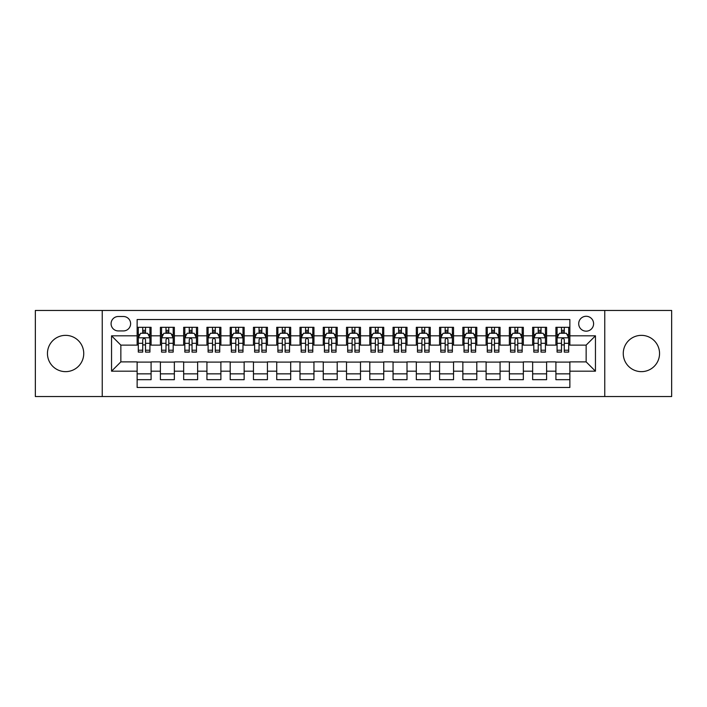 <?xml version="1.0" encoding="UTF-8"?>
<svg xmlns="http://www.w3.org/2000/svg" width="707" height="707" viewBox="0 0 707 707"><rect width="100%" height="100%" fill="white"/><g stroke="black" fill="none" stroke-linecap="round" stroke-linejoin="round"><path stroke-width="1.06" d="M641.408 335.357A18.143 18.143 0 0 0 623.256 353.5A18.143 18.143 0 0 0 641.408 371.643A18.143 18.143 0 0 0 659.551 353.5A18.143 18.143 0 0 0 641.408 335.357M65.592 335.357A18.143 18.143 0 0 0 47.449 353.5A18.143 18.143 0 0 0 65.592 371.643A18.143 18.143 0 0 0 83.744 353.5A18.143 18.143 0 0 0 65.592 335.357M586.147 316.276A7.441 7.441 0 0 0 578.706 323.718A7.441 7.441 0 0 0 586.147 331.168A7.441 7.441 0 0 0 593.597 323.718A7.441 7.441 0 0 0 586.147 316.276M604.759 396.539L671.65 396.539L671.65 310.461L604.759 310.461L604.759 396.539L102.241 396.539L102.241 310.461L35.35 310.461L35.35 396.539L102.241 396.539M569.869 327.323L555.905 327.323L555.905 335.816L546.599 335.816L546.599 345.122L555.905 345.122L555.905 335.816M546.599 335.816L546.599 327.323L532.645 327.323L532.645 335.816L523.339 335.816L523.339 345.122L532.645 345.122L532.645 335.816M523.339 335.816L523.339 327.323L509.376 327.323L509.376 335.816L500.07 335.816L500.07 345.122L509.376 345.122L509.376 335.816M500.07 335.816L500.07 327.323L486.107 327.323L486.107 335.816L476.801 335.816L476.801 345.122L486.107 345.122L486.107 335.816M476.801 335.816L476.801 327.323L462.846 327.323L462.846 335.816L453.541 335.816L453.541 345.122L462.846 345.122L462.846 335.816M453.541 335.816L453.541 327.323L439.577 327.323L439.577 335.816L430.271 335.816L430.271 345.122L439.577 345.122L439.577 335.816M430.271 335.816L430.271 327.323L416.317 327.323L416.317 335.816L407.011 335.816L407.011 345.122L416.317 345.122L416.317 335.816M407.011 335.816L407.011 327.323L393.048 327.323L393.048 335.816L383.742 335.816L383.742 345.122L393.048 345.122L393.048 335.816M383.742 335.816L383.742 327.323L369.788 327.323L369.788 335.816L360.482 335.816L360.482 345.122L369.788 345.122L369.788 335.816M360.482 335.816L360.482 327.323L346.518 327.323L346.518 335.816L337.212 335.816L337.212 345.122L346.518 345.122L346.518 335.816M337.212 335.816L337.212 327.323L323.258 327.323L323.258 335.816L313.952 335.816L313.952 345.122L323.258 345.122L323.258 335.816M313.952 335.816L313.952 327.323L299.989 327.323L299.989 335.816L290.683 335.816L290.683 345.122L299.989 345.122L299.989 335.816M290.683 335.816L290.683 327.323L276.729 327.323L276.729 335.816L267.423 335.816L267.423 345.122L276.729 345.122L276.729 335.816M267.423 335.816L267.423 327.323L253.46 327.323L253.46 335.816L244.154 335.816L244.154 345.122L253.46 345.122L253.46 335.816M244.154 335.816L244.154 327.323L230.199 327.323L230.199 335.816L220.893 335.816L220.893 345.122L230.199 345.122L230.199 335.816M220.893 335.816L220.893 327.323L206.93 327.323L206.93 335.816L197.624 335.816L197.624 345.122L206.93 345.122L206.93 335.816M197.624 335.816L197.624 327.323L183.661 327.323L183.661 335.816L174.355 335.816L174.355 345.122L183.661 345.122L183.661 335.816M174.355 335.816L174.355 327.323L160.401 327.323L160.401 345.122L151.095 345.122L151.095 327.323L137.131 327.323M137.131 379.677L151.095 379.677L151.095 361.878L160.401 361.878L160.401 379.677L174.355 379.677L174.355 361.878L183.661 361.878L183.661 371.184L174.355 371.184M183.661 371.184L183.661 379.677L197.624 379.677L197.624 361.878L206.93 361.878L206.93 371.184L197.624 371.184M206.93 371.184L206.93 379.677L220.893 379.677L220.893 361.878L230.199 361.878L230.199 371.184L220.893 371.184M230.199 371.184L230.199 379.677L244.154 379.677L244.154 361.878L253.46 361.878L253.46 371.184L244.154 371.184M253.46 371.184L253.46 379.677L267.423 379.677L267.423 361.878L276.729 361.878L276.729 371.184L267.423 371.184M276.729 371.184L276.729 379.677L290.683 379.677L290.683 361.878L299.989 361.878L299.989 371.184L290.683 371.184M299.989 371.184L299.989 379.677L313.952 379.677L313.952 361.878L323.258 361.878L323.258 371.184L313.952 371.184M323.258 371.184L323.258 379.677L337.212 379.677L337.212 361.878L346.518 361.878L346.518 371.184L337.212 371.184M346.518 371.184L346.518 379.677L360.482 379.677L360.482 361.878L369.788 361.878L369.788 371.184L360.482 371.184M369.788 371.184L369.788 379.677L383.742 379.677L383.742 361.878L393.048 361.878L393.048 371.184L383.742 371.184M393.048 371.184L393.048 379.677L407.011 379.677L407.011 361.878L416.317 361.878L416.317 371.184L407.011 371.184M416.317 371.184L416.317 379.677L430.271 379.677L430.271 361.878L439.577 361.878L439.577 371.184L430.271 371.184M439.577 371.184L439.577 379.677L453.541 379.677L453.541 361.878L462.846 361.878L462.846 371.184L453.541 371.184M462.846 371.184L462.846 379.677L476.801 379.677L476.801 361.878L486.107 361.878L486.107 371.184L476.801 371.184M486.107 371.184L486.107 379.677L500.07 379.677L500.07 361.878L509.376 361.878L509.376 371.184L500.07 371.184M509.376 371.184L509.376 379.677L523.339 379.677L523.339 361.878L532.645 361.878L532.645 371.184L523.339 371.184M532.645 371.184L532.645 379.677L546.599 379.677L546.599 361.878L555.905 361.878L555.905 371.184L546.599 371.184M118.29 330.929L123.407 330.929A7.211 7.211 0 0 0 130.618 323.718A7.211 7.211 0 0 0 123.407 316.506L118.29 316.506A7.211 7.211 0 0 0 111.079 323.718A7.211 7.211 0 0 0 118.29 330.929M604.759 310.461L102.241 310.461M569.869 335.816L569.869 319.529L137.131 319.529L137.131 345.122L120.853 345.122L120.853 361.878L137.131 361.878L137.131 387.471L569.869 387.471L569.869 361.878L586.147 361.878L586.147 345.122L569.869 345.122L569.869 335.816L595.453 335.816L595.453 371.184L569.869 371.184M137.131 371.184L111.547 371.184L111.547 335.816L137.131 335.816M555.905 371.184L555.905 379.677L569.869 379.677M137.131 333.147L138.298 333.147M142.717 333.147L145.509 333.147M149.928 333.147L151.095 333.147M137.131 344.892L138.298 344.892M142.717 344.892L145.509 344.892M149.928 344.892L151.095 344.892M137.131 362.108L151.095 362.108M137.131 373.853L151.095 373.853M160.401 344.892L161.567 344.892M165.986 344.892L168.779 344.892M173.197 344.892L174.355 344.892M160.401 333.147L161.567 333.147M165.986 333.147L168.779 333.147M173.197 333.147L174.355 333.147M160.401 362.108L174.355 362.108M160.401 373.853L174.355 373.853M183.661 362.108L197.624 362.108M183.661 373.853L197.624 373.853M183.661 333.147L184.827 333.147M189.246 333.147L192.039 333.147M196.458 333.147L197.624 333.147M183.661 344.892L184.827 344.892M189.246 344.892L192.039 344.892M196.458 344.892L197.624 344.892M206.93 362.108L220.893 362.108M206.93 373.853L220.893 373.853M206.93 333.147L208.097 333.147M212.515 333.147L215.308 333.147M219.727 333.147L220.893 333.147M206.93 344.892L208.097 344.892M212.515 344.892L215.308 344.892M219.727 344.892L220.893 344.892M230.199 362.108L244.154 362.108M230.199 373.853L244.154 373.853M230.199 333.147L231.357 333.147M235.776 333.147L238.568 333.147M242.987 333.147L244.154 333.147M230.199 344.892L231.357 344.892M235.776 344.892L238.568 344.892M242.987 344.892L244.154 344.892M253.46 362.108L267.423 362.108M253.46 373.853L267.423 373.853M253.46 333.147L254.626 333.147M259.045 333.147L261.837 333.147M266.256 333.147L267.423 333.147M253.46 344.892L254.626 344.892M259.045 344.892L261.837 344.892M266.256 344.892L267.423 344.892M276.729 362.108L290.683 362.108M276.729 373.853L290.683 373.853M276.729 333.147L277.886 333.147M282.305 333.147L285.098 333.147M289.525 333.147L290.683 333.147M276.729 344.892L277.886 344.892M282.305 344.892L285.098 344.892M289.525 344.892L290.683 344.892M299.989 362.108L313.952 362.108M299.989 373.853L313.952 373.853M299.989 333.147L301.155 333.147M305.574 333.147L308.367 333.147M312.786 333.147L313.952 333.147M299.989 344.892L301.155 344.892M305.574 344.892L308.367 344.892M312.786 344.892L313.952 344.892M323.258 362.108L337.212 362.108M323.258 373.853L337.212 373.853M323.258 333.147L324.416 333.147M328.843 333.147L331.627 333.147M336.055 333.147L337.212 333.147M323.258 344.892L324.416 344.892M328.843 344.892L331.627 344.892M336.055 344.892L337.212 344.892M346.518 362.108L360.482 362.108M346.518 373.853L360.482 373.853M346.518 333.147L347.685 333.147M352.104 333.147L354.896 333.147M359.315 333.147L360.482 333.147M346.518 344.892L347.685 344.892M352.104 344.892L354.896 344.892M359.315 344.892L360.482 344.892M369.788 362.108L383.742 362.108M369.788 373.853L383.742 373.853M369.788 333.147L370.945 333.147M375.373 333.147L378.157 333.147M382.584 333.147L383.742 333.147M369.788 344.892L370.945 344.892M375.373 344.892L378.157 344.892M382.584 344.892L383.742 344.892M393.048 362.108L407.011 362.108M393.048 373.853L407.011 373.853M393.048 333.147L394.214 333.147M398.633 333.147L401.426 333.147M405.845 333.147L407.011 333.147M393.048 344.892L394.214 344.892M398.633 344.892L401.426 344.892M405.845 344.892L407.011 344.892M416.317 362.108L430.271 362.108M416.317 373.853L430.271 373.853M416.317 333.147L417.475 333.147M421.902 333.147L424.695 333.147M429.114 333.147L430.271 333.147M416.317 344.892L417.475 344.892M421.902 344.892L424.695 344.892M429.114 344.892L430.271 344.892M439.577 362.108L453.541 362.108M439.577 373.853L453.541 373.853M439.577 333.147L440.744 333.147M445.163 333.147L447.955 333.147M452.374 333.147L453.541 333.147M439.577 344.892L440.744 344.892M445.163 344.892L447.955 344.892M452.374 344.892L453.541 344.892M462.846 362.108L476.801 362.108M462.846 373.853L476.801 373.853M462.846 333.147L464.013 333.147M468.432 333.147L471.224 333.147M475.643 333.147L476.801 333.147M462.846 344.892L464.013 344.892M468.432 344.892L471.224 344.892M475.643 344.892L476.801 344.892M486.107 362.108L500.07 362.108M486.107 373.853L500.07 373.853M486.107 333.147L487.273 333.147M491.692 333.147L494.485 333.147M498.903 333.147L500.07 333.147M486.107 344.892L487.273 344.892M491.692 344.892L494.485 344.892M498.903 344.892L500.07 344.892M509.376 362.108L523.339 362.108M509.376 373.853L523.339 373.853M509.376 333.147L510.542 333.147M514.961 333.147L517.754 333.147M522.173 333.147L523.339 333.147M509.376 344.892L510.542 344.892M514.961 344.892L517.754 344.892M522.173 344.892L523.339 344.892M532.645 362.108L546.599 362.108M532.645 373.853L546.599 373.853M532.645 333.147L533.803 333.147M538.221 333.147L541.014 333.147M545.433 333.147L546.599 333.147M532.645 344.892L533.803 344.892M538.221 344.892L541.014 344.892M545.433 344.892L546.599 344.892M555.905 362.108L569.869 362.108M555.905 373.853L569.869 373.853M555.905 333.147L557.072 333.147M561.491 333.147L564.283 333.147M568.702 333.147L569.869 333.147M555.905 344.892L557.072 344.892M561.491 344.892L564.283 344.892M568.702 344.892L569.869 344.892M120.853 345.122L111.547 335.816M120.853 361.878L111.547 371.184M595.453 335.816L586.147 345.122M595.453 371.184L586.147 361.878M145.509 330.355L142.717 330.355M149.928 350.212L145.509 350.212L145.509 352.104L149.928 352.104L149.928 337.911L147.604 333.262L140.622 333.262L138.298 337.911L138.298 352.104L142.717 352.104L142.717 350.212L138.298 350.212M138.298 337.911L138.298 327.323M149.928 337.911L149.928 327.323M142.717 333.262L142.717 327.323M145.509 327.323L145.509 333.262M145.509 350.212L145.509 339.66C144.582 337.866 143.654 337.866 142.717 339.66L142.717 350.212M168.779 330.355L165.986 330.355M173.197 350.212L168.779 350.212L168.779 352.104L173.197 352.104L173.197 337.911L170.873 333.262L163.891 333.262L161.567 337.911L161.567 352.104L165.986 352.104L165.986 350.212L161.567 350.212M161.567 337.911L161.567 327.323M173.197 337.911L173.197 327.323M165.986 333.262L165.986 327.323M168.779 327.323L168.779 333.262M168.779 350.212L168.779 339.66C167.842 337.866 166.914 337.866 165.986 339.66L165.986 350.212M192.039 330.355L189.246 330.355M196.458 350.212L192.039 350.212L192.039 352.104L196.458 352.104L196.458 337.911L194.133 333.262L187.152 333.262L184.827 337.911L184.827 352.104L189.246 352.104L189.246 350.212L184.827 350.212M184.827 337.911L184.827 327.323M196.458 337.911L196.458 327.323M189.246 333.262L189.246 327.323M192.039 327.323L192.039 333.262M192.039 350.212L192.039 339.66C191.111 337.866 190.183 337.866 189.246 339.66L189.246 350.212M215.308 330.355L212.515 330.355M219.727 350.212L215.308 350.212L215.308 352.104L219.727 352.104L219.727 337.911L217.403 333.262L210.421 333.262L208.097 337.911L208.097 352.104L212.515 352.104L212.515 350.212L208.097 350.212M208.097 337.911L208.097 327.323M219.727 337.911L219.727 327.323M212.515 333.262L212.515 327.323M215.308 327.323L215.308 333.262M215.308 350.212L215.308 339.66C214.38 337.866 213.443 337.866 212.515 339.66L212.515 350.212M238.568 330.355L235.776 330.355M242.987 350.212L238.568 350.212L238.568 352.104L242.987 352.104L242.987 337.911L240.663 333.262L233.681 333.262L231.357 337.911L231.357 352.104L235.776 352.104L235.776 350.212L231.357 350.212M231.357 337.911L231.357 327.323M242.987 337.911L242.987 327.323M235.776 333.262L235.776 327.323M238.568 327.323L238.568 333.262M238.568 350.212L238.568 339.66C237.64 337.866 236.712 337.866 235.776 339.66L235.776 350.212M261.837 330.355L259.045 330.355M266.256 350.212L261.837 350.212L261.837 352.104L266.256 352.104L266.256 337.911L263.932 333.262L256.95 333.262L254.626 337.911L254.626 352.104L259.045 352.104L259.045 350.212L254.626 350.212M254.626 337.911L254.626 327.323M266.256 337.911L266.256 327.323M259.045 333.262L259.045 327.323M261.837 327.323L261.837 333.262M261.837 350.212L261.837 339.66C260.91 337.866 259.973 337.866 259.045 339.66L259.045 350.212M285.098 330.355L282.305 330.355M289.525 350.212L285.098 350.212L285.098 352.104L289.525 352.104L289.525 337.911L287.192 333.262L280.211 333.262L277.886 337.911L277.886 352.104L282.305 352.104L282.305 350.212L277.886 350.212M277.886 337.911L277.886 327.323M289.525 337.911L289.525 327.323M282.305 333.262L282.305 327.323M285.098 327.323L285.098 333.262M285.098 350.212L285.098 339.66C284.17 337.866 283.242 337.866 282.305 339.66L282.305 350.212M308.367 330.355L305.574 330.355M312.786 350.212L308.367 350.212L308.367 352.104L312.786 352.104L312.786 337.911L310.461 333.262L303.48 333.262L301.155 337.911L301.155 352.104L305.574 352.104L305.574 350.212L301.155 350.212M301.155 337.911L301.155 327.323M312.786 337.911L312.786 327.323M305.574 333.262L305.574 327.323M308.367 327.323L308.367 333.262M308.367 350.212L308.367 339.66C307.439 337.866 306.502 337.866 305.574 339.66L305.574 350.212M331.627 330.355L328.843 330.355M336.055 350.212L331.627 350.212L331.627 352.104L336.055 352.104L336.055 337.911L333.722 333.262L326.749 333.262L324.416 337.911L324.416 352.104L328.843 352.104L328.843 350.212L324.416 350.212M324.416 337.911L324.416 327.323M336.055 337.911L336.055 327.323M328.843 333.262L328.843 327.323M331.627 327.323L331.627 333.262M331.627 350.212L331.627 339.66C330.699 337.866 329.771 337.866 328.843 339.66L328.843 350.212M354.896 330.355L352.104 330.355M359.315 350.212L354.896 350.212L354.896 352.104L359.315 352.104L359.315 337.911L356.991 333.262L350.009 333.262L347.685 337.911L347.685 352.104L352.104 352.104L352.104 350.212L347.685 350.212M347.685 337.911L347.685 327.323M359.315 337.911L359.315 327.323M352.104 333.262L352.104 327.323M354.896 327.323L354.896 333.262M354.896 350.212L354.896 339.66C353.968 337.866 353.032 337.866 352.104 339.66L352.104 350.212M378.157 330.355L375.373 330.355M382.584 350.212L378.157 350.212L378.157 352.104L382.584 352.104L382.584 337.911L380.251 333.262L373.278 333.262L370.945 337.911L370.945 352.104L375.373 352.104L375.373 350.212L370.945 350.212M370.945 337.911L370.945 327.323M382.584 337.911L382.584 327.323M375.373 333.262L375.373 327.323M378.157 327.323L378.157 333.262M378.157 350.212L378.157 339.66C377.229 337.866 376.301 337.866 375.373 339.66L375.373 350.212M401.426 330.355L398.633 330.355M405.845 350.212L401.426 350.212L401.426 352.104L405.845 352.104L405.845 337.911L403.52 333.262L396.539 333.262L394.214 337.911L394.214 352.104L398.633 352.104L398.633 350.212L394.214 350.212M394.214 337.911L394.214 327.323M405.845 337.911L405.845 327.323M398.633 333.262L398.633 327.323M401.426 327.323L401.426 333.262M401.426 350.212L401.426 339.66C400.498 337.866 399.57 337.866 398.633 339.66L398.633 350.212M424.695 330.355L421.902 330.355M429.114 350.212L424.695 350.212L424.695 352.104L429.114 352.104L429.114 337.911L426.789 333.262L419.808 333.262L417.475 337.911L417.475 352.104L421.902 352.104L421.902 350.212L417.475 350.212M417.475 337.911L417.475 327.323M429.114 337.911L429.114 327.323M421.902 333.262L421.902 327.323M424.695 327.323L424.695 333.262M424.695 350.212L424.695 339.66C423.758 337.866 422.83 337.866 421.902 339.66L421.902 350.212M447.955 330.355L445.163 330.355M452.374 350.212L447.955 350.212L447.955 352.104L452.374 352.104L452.374 337.911L450.05 333.262L443.068 333.262L440.744 337.911L440.744 352.104L445.163 352.104L445.163 350.212L440.744 350.212M440.744 337.911L440.744 327.323M452.374 337.911L452.374 327.323M445.163 333.262L445.163 327.323M447.955 327.323L447.955 333.262M447.955 350.212L447.955 339.66C447.027 337.866 446.099 337.866 445.163 339.66L445.163 350.212M471.224 330.355L468.432 330.355M475.643 350.212L471.224 350.212L471.224 352.104L475.643 352.104L475.643 337.911L473.319 333.262L466.337 333.262L464.013 337.911L464.013 352.104L468.432 352.104L468.432 350.212L464.013 350.212M464.013 337.911L464.013 327.323M475.643 337.911L475.643 327.323M468.432 333.262L468.432 327.323M471.224 327.323L471.224 333.262M471.224 350.212L471.224 339.66C470.288 337.866 469.36 337.866 468.432 339.66L468.432 350.212M494.485 330.355L491.692 330.355M498.903 350.212L494.485 350.212L494.485 352.104L498.903 352.104L498.903 337.911L496.579 333.262L489.598 333.262L487.273 337.911L487.273 352.104L491.692 352.104L491.692 350.212L487.273 350.212M487.273 337.911L487.273 327.323M498.903 337.911L498.903 327.323M491.692 333.262L491.692 327.323M494.485 327.323L494.485 333.262M494.485 350.212L494.485 339.66C493.557 337.866 492.629 337.866 491.692 339.66L491.692 350.212M517.754 330.355L514.961 330.355M522.173 350.212L517.754 350.212L517.754 352.104L522.173 352.104L522.173 337.911L519.848 333.262L512.867 333.262L510.542 337.911L510.542 352.104L514.961 352.104L514.961 350.212L510.542 350.212M510.542 337.911L510.542 327.323M522.173 337.911L522.173 327.323M514.961 333.262L514.961 327.323M517.754 327.323L517.754 333.262M517.754 350.212L517.754 339.66C516.826 337.866 515.889 337.866 514.961 339.66L514.961 350.212M541.014 330.355L538.221 330.355M545.433 350.212L541.014 350.212L541.014 352.104L545.433 352.104L545.433 337.911L543.109 333.262L536.127 333.262L533.803 337.911L533.803 352.104L538.221 352.104L538.221 350.212L533.803 350.212M533.803 337.911L533.803 327.323M545.433 337.911L545.433 327.323M538.221 333.262L538.221 327.323M541.014 327.323L541.014 333.262M541.014 350.212L541.014 339.66C540.086 337.866 539.158 337.866 538.221 339.66L538.221 350.212M564.283 330.355L561.491 330.355M568.702 350.212L564.283 350.212L564.283 352.104L568.702 352.104L568.702 337.911L566.378 333.262L559.396 333.262L557.072 337.911L557.072 352.104L561.491 352.104L561.491 350.212L557.072 350.212M557.072 337.911L557.072 327.323M568.702 337.911L568.702 327.323M561.491 333.262L561.491 327.323M564.283 327.323L564.283 333.262M564.283 350.212L564.283 339.66C563.355 337.866 562.418 337.866 561.491 339.66L561.491 350.212M160.401 371.184L151.095 371.184M160.401 335.816L151.095 335.816M149.875 337.796L138.36 337.796M138.298 334.544L139.986 334.544M148.24 334.544L149.928 334.544M142.717 343.302L138.298 343.302M149.928 343.302L145.509 343.302M145.509 331.83L142.717 331.83M173.135 337.796L161.62 337.796M161.567 334.544L163.246 334.544M171.509 334.544L173.197 334.544M165.986 343.302L161.567 343.302M173.197 343.302L168.779 343.302M168.779 331.83L165.986 331.83M196.405 337.796L184.889 337.796M184.827 334.544L186.515 334.544M194.779 334.544L196.458 334.544M189.246 343.302L184.827 343.302M196.458 343.302L192.039 343.302M192.039 331.83L189.246 331.83M219.665 337.796L208.15 337.796M208.097 334.544L209.776 334.544M218.039 334.544L219.727 334.544M212.515 343.302L208.097 343.302M219.727 343.302L215.308 343.302M215.308 331.83L212.515 331.83M242.934 337.796L231.419 337.796M231.357 334.544L233.045 334.544M241.308 334.544L242.987 334.544M235.776 343.302L231.357 343.302M242.987 343.302L238.568 343.302M238.568 331.83L235.776 331.83M266.194 337.796L254.679 337.796M254.626 334.544L256.314 334.544M264.568 334.544L266.256 334.544M259.045 343.302L254.626 343.302M266.256 343.302L261.837 343.302M261.837 331.83L259.045 331.83M289.463 337.796L277.948 337.796M277.886 334.544L279.574 334.544M287.837 334.544L289.525 334.544M282.305 343.302L277.886 343.302M289.525 343.302L285.098 343.302M285.098 331.83L282.305 331.83M312.724 337.796L301.209 337.796M301.155 334.544L302.843 334.544M311.098 334.544L312.786 334.544M305.574 343.302L301.155 343.302M312.786 343.302L308.367 343.302M308.367 331.83L305.574 331.83M335.993 337.796L324.478 337.796M324.416 334.544L326.104 334.544M334.367 334.544L336.055 334.544M328.843 343.302L324.416 343.302M336.055 343.302L331.627 343.302M331.627 331.83L328.843 331.83M359.262 337.796L347.738 337.796M347.685 334.544L349.373 334.544M357.627 334.544L359.315 334.544M352.104 343.302L347.685 343.302M359.315 343.302L354.896 343.302M354.896 331.83L352.104 331.83M382.522 337.796L371.007 337.796M370.945 334.544L372.633 334.544M380.896 334.544L382.584 334.544M375.373 343.302L370.945 343.302M382.584 343.302L378.157 343.302M378.157 331.83L375.373 331.83M405.791 337.796L394.276 337.796M394.214 334.544L395.902 334.544M404.157 334.544L405.845 334.544M398.633 343.302L394.214 343.302M405.845 343.302L401.426 343.302M401.426 331.83L398.633 331.83M429.052 337.796L417.537 337.796M417.475 334.544L419.163 334.544M427.426 334.544L429.114 334.544M421.902 343.302L417.475 343.302M429.114 343.302L424.695 343.302M424.695 331.83L421.902 331.83M452.321 337.796L440.806 337.796M440.744 334.544L442.432 334.544M450.686 334.544L452.374 334.544M445.163 343.302L440.744 343.302M452.374 343.302L447.955 343.302M447.955 331.83L445.163 331.83M475.581 337.796L464.066 337.796M464.013 334.544L465.692 334.544M473.955 334.544L475.643 334.544M468.432 343.302L464.013 343.302M475.643 343.302L471.224 343.302M471.224 331.83L468.432 331.83M498.85 337.796L487.335 337.796M487.273 334.544L488.961 334.544M497.224 334.544L498.903 334.544M491.692 343.302L487.273 343.302M498.903 343.302L494.485 343.302M494.485 331.83L491.692 331.83M522.111 337.796L510.595 337.796M510.542 334.544L512.221 334.544M520.485 334.544L522.173 334.544M514.961 343.302L510.542 343.302M522.173 343.302L517.754 343.302M517.754 331.83L514.961 331.83M545.38 337.796L533.865 337.796M533.803 334.544L535.491 334.544M543.754 334.544L545.433 334.544M538.221 343.302L533.803 343.302M545.433 343.302L541.014 343.302M541.014 331.83L538.221 331.83M568.64 337.796L557.125 337.796M557.072 334.544L558.76 334.544M567.014 334.544L568.702 334.544M561.491 343.302L557.072 343.302M568.702 343.302L564.283 343.302M564.283 331.83L561.491 331.83"/></g></svg>
